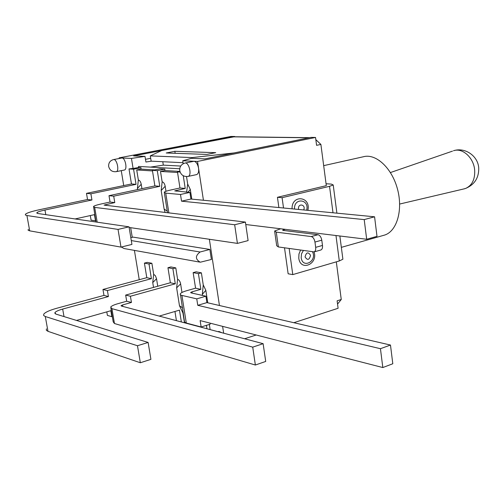 <?xml version="1.0" encoding="UTF-8"?>
<svg xmlns="http://www.w3.org/2000/svg" width="504" height="504" viewBox="0 0 504 504"><rect width="100%" height="100%" fill="white"/><g stroke="black" fill="none" stroke-linecap="round" stroke-linejoin="round"><path stroke-width="0.76" d="M463.774 188.956L465.715 188.401C472.21 185.346 475.19 179.172 474.648 169.879C473.621 157.538 462.307 147.452 453.493 150.753C464.871 146.903 478.05 155.881 478.731 168.027C478.932 177.792 474.592 184.584 465.715 188.401M326.056 183.752L331.355 184.099L333.22 184.968L329.54 186.329L282.089 197.681L277.446 197.291L326.309 185.648L320.891 144.428L315.825 139.639M314.049 251.924C318.308 264.209 300.409 271.757 298.777 258.193L298.96 253.991L300.567 250.148M292.062 208.826C291.52 194.153 311.264 196.289 307.862 210.351M284.508 247.836L288.137 273.792L292.78 274.604L339.305 260.965L342.89 259.22L342.789 258.464M278.876 207.547L277.446 197.291M282.089 197.681L283.525 207.994M285.289 229.339L282.637 230.158L282.964 230.385L317.999 234.713L311.182 236.559C313.097 237.101 314.357 238.934 314.962 242.052L321.779 240.175C321.18 237.069 319.92 235.255 317.999 234.713M321.779 240.175L322.484 245.448L315.674 247.344C315.913 249.751 315.391 251.269 314.118 251.899L278.353 246.947L276.268 232.136L274.617 231.002L280.646 228.772M320.657 250.053L320.909 249.984C322.188 249.354 322.718 247.842 322.484 245.448M274.718 231.708L276.696 245.719L278.353 246.947M315.674 247.344L314.962 242.052M276.268 232.136L311.182 236.559M289.151 248.504L292.78 274.604M323.681 165.646L363.397 156.75C375.77 153.216 391.734 167.794 397.379 188.698C403.187 209.544 397.095 230.933 384.867 234.996L383.034 235.513M337.548 304.088L341.258 299.489L336.313 261.841M341.258 299.489L337.119 300.819L338.102 308.278L293.838 322.705M183.374 312.934L182.933 312.959L179.481 305.745L176.639 287.847L177.597 279.298C179.096 279.833 180.104 281.371 180.621 283.903L181.976 292.478M182.58 307.906L179.481 305.745M182.933 312.959L184.489 322.793M110.88 308.202L113.205 321.842L114.458 323.518L111.926 308.662L110.685 307.075C111.529 305.959 113.917 304.838 117.848 303.71L126.693 301.234L125.666 295.086L170.365 282.757L167.958 267.712L170.856 266.937L175.789 267.895L177.597 279.298M175.789 267.895L172.878 268.67L175.285 283.815L130.41 296.257L131.45 302.45L122.567 304.952L121.036 305.67L121.313 306.016L263.126 343.678L265.709 361.444L255.364 365.022L114.458 323.518M181.352 321.962L179.468 310.136L159.251 316.09M176.639 287.847L180.621 283.903M167.958 267.712L172.878 268.67M176.419 320.651L174.951 311.466M153.525 287.4L152.743 282.58L156.536 278.756L157.746 286.234M152.743 282.58L153.67 274.308L155.434 275.77L156.536 278.756M160.398 315.756L160.505 316.424M46.418 328.873L46.343 330.284L47.987 331.33L45.291 316.512L43.659 315.529L43.741 314.194C45.228 312.253 49.505 310.3 56.568 308.322L103.982 295.407L102.961 289.46L146.796 277.679L144.415 263.113L147.262 262.376L151.874 263.271L153.67 274.308M151.874 263.271L149.02 264.014L151.408 278.674L107.396 290.556L108.417 296.547L62.672 309.072C58.382 310.281 55.786 311.472 54.892 312.644L55.881 314.087L148.126 342.443L150.917 359.358L140.32 362.748L47.987 331.33M112.304 316.55L111.85 316.676L110.836 310.729L76.52 320.431M144.415 263.113L149.02 264.014M111.85 316.676L107.409 315.409L106.798 311.869M202.52 295.438L202.343 294.304L205.84 290.361L207.755 302.81M202.343 294.304L203.244 284.899L205.84 290.361M201.669 327.354L201.587 326.844M203.244 284.899L201.386 272.84L196.1 271.82L193.145 272.626L195.571 288.181L186.77 290.682C183.261 291.696 181.119 292.717 180.331 293.738L180.256 294.619L181.327 295.294L196.755 298.859L205.916 296.195L206.905 302.614L390.48 345.045L392.799 363.756L382.82 367.548L380.444 348.705L390.48 345.045M140.32 362.748L137.479 345.731L148.126 342.443M45.291 316.512L137.479 345.731M255.364 365.022L252.724 347.143L263.126 343.678M111.926 308.662L252.724 347.143M180.514 294.89L184.502 321.798L185.692 322.856L186.297 323.051L181.931 295.457M192.213 293.139L192.011 291.841L190.638 292.496L190.991 292.868L205.916 296.195M192.011 291.841L200.844 289.321L195.571 288.181M210.067 323.133L210.225 324.173L201.14 326.989L200.138 320.582L382.82 367.548M380.444 348.705L197.763 305.311L206.905 302.614M197.763 305.311L196.755 298.859M103.982 295.407L108.417 296.547M102.961 289.46L107.396 290.556M126.693 301.234L131.45 302.45M125.666 295.086L130.41 296.257M146.796 277.679L151.408 278.674M170.365 282.757L175.285 283.815M201.14 326.989L186.297 323.051M206.426 325.351L206.949 328.759M201.386 272.84L198.418 273.653L200.844 289.321M209.349 324.444L210.143 329.61M193.145 272.626L198.418 273.653M167.252 211.151L164.115 209.015L161.179 190.525L165.186 186.272L165.98 191.299M161.179 190.525L162.149 181.843C163.643 182.19 164.657 183.664 165.186 186.272M179.884 171.404L177.465 171.902L179.972 187.992L170.932 189.958C167.328 190.758 165.098 191.488 164.241 192.156L165.74 193.133L180.495 194.487L189.913 192.396L190.94 199.042L374.579 216.802L376.998 236.344L366.679 239.268L364.209 219.593L374.579 216.802M165.154 212.531L164.115 209.015M188.023 192.232L190.298 189.46L191.785 199.124M186.612 192.106L187.683 184.061L190.298 189.46M186.53 176.589L187.683 184.061M183.261 175.745L185.226 188.427L174.724 190.884L189.913 192.396M177.465 171.902L180.092 172.066M179.72 168.771L138.524 166.427L138.537 167.586L133.088 168.418L131.456 158.42L121.968 157.991C125.32 157.828 127.625 169.596 124.331 170.043L116.21 171.662C119.675 171.158 116.827 158.495 113.488 159.579C110.061 160.593 108.448 162.874 108.65 166.421C109.677 170.302 112.197 172.047 116.21 171.662M137.605 189.586L137.416 188.414L141.233 184.3L141.939 188.666M137.416 188.414L138.354 180.023C139.753 180.356 140.71 181.78 141.233 184.3M28.287 229.32L28.117 230.233L29.704 230.845L26.914 215.517L25.339 214.975L25.521 214.137C27.159 212.852 31.607 211.422 38.865 209.847L87.545 199.502L86.493 193.353L131.462 183.96L129.005 168.934L133.088 168.418M129.005 168.934L133.579 169.212L136.042 184.344L90.884 193.807L91.942 199.993L44.963 210.023C40.559 210.987 37.857 211.856 36.874 212.631L37.769 213.488L129.024 226.838L131.928 244.421L120.992 247.111L29.704 230.845M154.608 169.917L140.988 169.092L141 167.725L133.579 169.212M141 167.725L138.537 167.586M75.096 218.944L94.443 214.641L95.489 220.784L91.085 220.147L90.298 215.561M179.714 171.436L164.846 170.535L164.858 169.124L159.938 168.834L152.403 170.365L157.298 170.667L159.781 186.316L113.709 196.176L114.773 202.577L104.063 205.09L245.41 222.081L248.107 240.591L237.422 243.394L129.125 227.455M152.403 170.365L154.886 185.907L108.996 195.684L110.061 202.047L100.976 204.019C96.938 204.907 94.45 205.727 93.523 206.47L94.67 207.396L234.675 224.759L245.41 222.081M120.992 247.111L118.037 229.414L129.024 226.838M26.914 215.517L118.037 229.414M93.643 207.163L95.949 221.999M237.422 243.394L234.675 224.759M179.972 187.992L185.226 188.427M87.545 199.502L91.942 199.993M86.493 193.353L90.884 193.807M110.061 202.047L114.773 202.577M108.996 195.684L113.709 196.176M245.769 224.519L366.679 239.268M364.209 219.593L181.541 201.172L190.94 199.042M181.541 201.172L180.495 194.487M131.462 183.96L136.042 184.344M95.949 220.683L95.489 220.784M154.886 185.907L159.781 186.316M164.846 170.535L160.499 171.429L162.149 181.843M164.858 169.124L157.298 170.667M140.988 169.092L136.723 169.949L138.354 180.023M152.492 170.932L136.723 169.949M180.703 166.049L163.321 165.123L150.431 167.107M177.559 172.488L160.499 171.429M174.844 151.301L215.725 152.662L206.861 154.432L166.232 152.977L174.844 151.301L175.153 153.292M234.347 136.754L161.589 150.57L150.305 155.881L151.15 161.16L183.053 162.697M192.251 158.357L192.131 157.588L234.032 152.945L309.532 137.686M184.936 163.076C181.282 164.209 179.544 166.704 179.72 170.56C180.816 174.938 183.588 176.891 188.036 176.419C192.263 175.669 189.019 161.708 184.936 163.076L194.046 161.28C196.213 161.784 197.713 164.077 198.551 168.166L197.53 161.444L315.542 137.453L316.581 145.328L320.891 144.428M192.131 157.588L150.305 155.881M315.542 137.453L310.955 137.397L204.889 158.886L191.514 158.325L182.75 160.763L183.204 163.712M162.779 161.721L163.321 165.123M121.307 247.029L124.085 248.535L199.502 262.067M209.859 249.442L200.082 252C195.149 255.862 195.212 259.27 200.283 262.212L211.39 259.466L209.859 249.442L133.069 237.119L130.813 237.667M218.081 331.714L218.9 331.456L221.917 332.734M113.488 159.579L121.968 157.991L119.146 157.859L119.253 158.477M203.433 200.252L198.551 168.166C198.948 171.732 198.311 173.88 196.629 174.604L188.036 176.419M197.53 161.444L182.75 160.763M223.656 333.194L222.611 326.359M219.442 305.512L209.368 239.261M121.262 170.661L123.719 185.579M130.668 227.682L132.256 237.315M134.41 250.387L139.249 279.707M244.61 338.757L256.177 334.99M131.456 158.42L145.001 156.379L145.908 162.023L151.496 161.173M145.001 156.379L133.642 155.906L234.751 136.496L230.977 136.452L119.146 157.859M150.69 158.3L145.473 159.321M305.065 256.914C306.325 252.176 308.152 251.66 310.546 255.358C309.298 260.089 307.471 260.606 305.065 256.914M303.358 250.551L301.505 253.871L301.19 257.777C302.652 269.041 317.344 261.299 312.568 251.88M298.62 209.456L298.513 208.939C297.82 202.81 306.249 204.492 303.679 209.947M306.646 210.231C309.714 198.998 293.731 197.31 294.538 209.066M329.54 186.329L332.999 212.782M335.973 235.519L339.305 260.965M283.544 230.454L283.456 229.818M122.812 306.413L122.567 304.952M64.014 316.588L62.672 309.072M176.268 191.199L176.148 190.411M45.795 214.66L44.963 210.023M97.19 222.176L94.67 207.396M105.802 205.468L105.651 204.567M168.884 212.972L165.74 193.133M233.113 136.842L308.927 137.775M200.082 252L131.292 240.584M399.672 204.044L464.682 188.742M390.43 172.557L452.479 151.137M342.89 259.22L339.866 235.998M336.892 213.161L333.22 184.968M320.909 249.984L314.118 251.899M341.347 247.357L384.867 234.996M54.892 312.644L55.087 313.715M36.874 212.631L36.994 213.293M164.354 192.856L167.511 212.814M309.613 137.674L233.938 136.754"/></g></svg>
